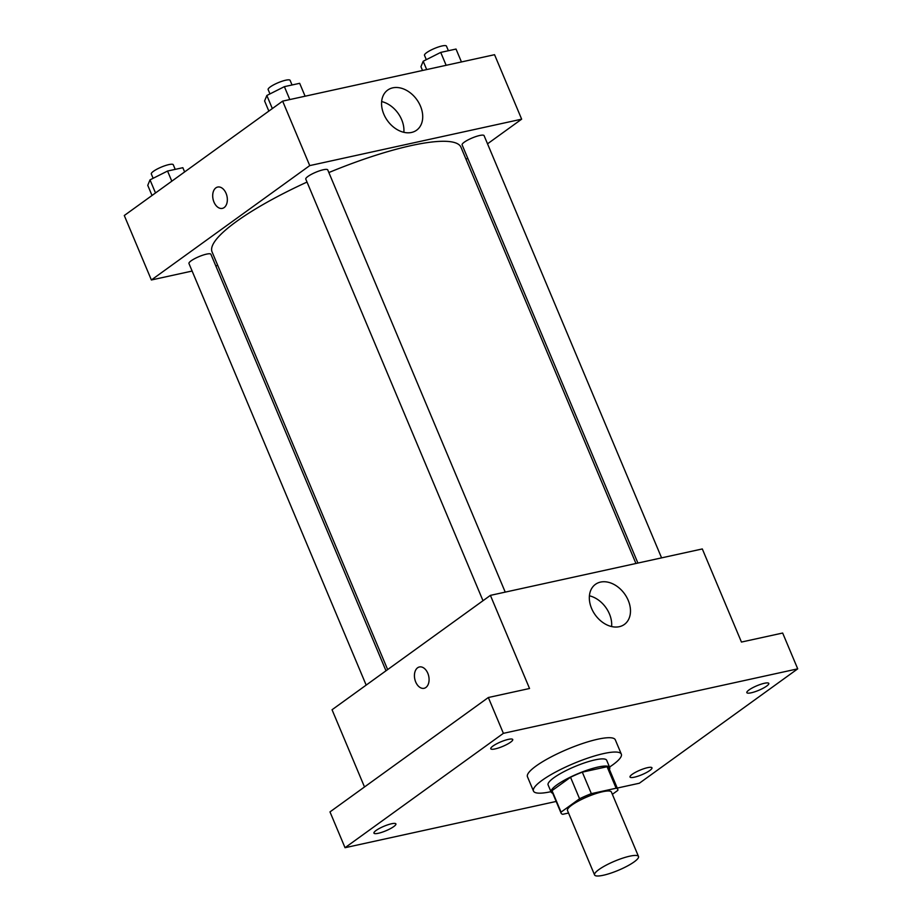 <?xml version="1.0" encoding="UTF-8"?>
<svg xmlns="http://www.w3.org/2000/svg" width="922" height="922" viewBox="0 0 922 922"><rect width="100%" height="100%" fill="white"/><g stroke="black" fill="none" stroke-linecap="round" stroke-linejoin="round"><path stroke-width="1.38" d="M634.198 861.851A23.822 4.921 -22.8 0 1 610.502 873.249A23.822 4.921 -22.8 0 1 594.575 874.955A23.822 4.921 -22.8 0 1 614.628 861.183A23.822 4.921 -22.8 0 1 638.508 856.492A23.822 4.921 -22.8 0 1 634.198 861.851M594.575 874.955L567.479 810.484A23.822 4.921 -22.8 0 1 587.533 796.723A23.822 4.921 -22.8 0 1 611.401 792.021L638.508 856.492M561.095 813.169L552.059 791.687A30.749 6.35 -22.8 0 1 552.024 790.65L570.534 777.269A30.749 6.35 -22.8 0 1 582.312 772.152L607.091 766.724L616.127 788.218L591.348 793.646A30.749 6.35 -22.8 0 0 579.569 798.763L561.049 812.132A30.749 6.35 -22.8 0 0 561.095 813.169A30.749 6.35 -22.8 0 0 562.754 814.299L568.551 813.031M612.369 794.326L617.832 790.373A30.749 6.35 -22.8 0 0 617.786 789.336A30.749 6.35 -22.8 0 0 616.127 788.218M607.091 766.724A30.749 6.35 -22.8 0 1 608.751 767.853L617.786 789.336M609.396 769.374A31.763 6.558 157.2 0 0 609.696 767.461A31.763 6.558 157.2 0 0 577.864 773.719A31.763 6.558 157.2 0 0 551.125 792.079A31.763 6.558 157.2 0 0 552.704 793.197M551.125 792.079L548.117 784.91A31.763 6.558 -22.8 0 1 574.855 766.551A31.763 6.558 -22.8 0 1 606.676 760.293L609.696 767.461M582.312 772.152L591.348 793.646M552.024 790.65L561.049 812.132M570.534 777.269L579.569 798.763M550.953 791.675A47.644 9.842 -22.8 0 1 533.469 791.064A47.644 9.842 -22.8 0 1 573.588 763.531A47.644 9.842 -22.8 0 1 621.324 754.138A47.644 9.842 -22.8 0 1 612.715 764.868A47.644 9.842 -22.8 0 1 609.523 767.058M533.469 791.064L527.453 776.739A47.644 9.842 -22.8 0 1 567.56 749.206A47.644 9.842 -22.8 0 1 615.297 739.813L621.324 754.138M508.356 739.375A11.917 2.466 -22.8 0 1 512.736 739.525A11.917 2.466 -22.8 0 1 502.709 746.405A11.917 2.466 -22.8 0 1 490.781 748.756A11.917 2.466 -22.8 0 1 496.393 743.95A11.917 2.466 -22.8 0 1 508.356 739.375M764.419 683.271A11.917 2.466 -22.8 0 1 768.798 683.421A11.917 2.466 -22.8 0 1 758.771 690.301A11.917 2.466 -22.8 0 1 746.843 692.653A11.917 2.466 -22.8 0 1 752.456 687.847A11.917 2.466 -22.8 0 1 764.419 683.271M647.59 767.657A11.917 2.466 -22.8 0 1 651.969 767.807A11.917 2.466 -22.8 0 1 641.942 774.687A11.917 2.466 -22.8 0 1 630.014 777.039A11.917 2.466 -22.8 0 1 635.638 772.233A11.917 2.466 -22.8 0 1 647.59 767.657M391.527 823.761A11.917 2.466 -22.8 0 1 395.907 823.911A11.917 2.466 -22.8 0 1 385.88 830.791A11.917 2.466 -22.8 0 1 373.952 833.142A11.917 2.466 -22.8 0 1 379.576 828.336A11.917 2.466 -22.8 0 1 391.527 823.761M617.256 788.068L639.361 783.227L797.714 668.842L503.389 733.336L345.035 847.71L556.173 801.449M797.714 668.842L782.663 633.034L741.449 642.058L702.31 548.947L490.4 595.37L529.539 688.492L488.337 697.516L329.984 811.902L345.035 847.71M490.4 595.37L332.047 709.756L364.501 786.962M488.337 697.516L503.389 733.336M628.228 600.372A24.721 18.06 -125.8 0 1 624.378 624.436A24.721 18.06 -125.8 0 1 595.266 614.962A24.721 18.06 -125.8 0 1 595.428 584.352A24.721 18.06 -125.8 0 1 628.228 600.372M425.895 687.478A10.914 7.111 77.6 0 1 424.097 688.296A10.914 7.111 77.6 0 1 414.808 679.157A10.914 7.111 77.6 0 1 419.418 666.963A10.914 7.111 77.6 0 1 428.315 674.662A10.914 7.111 77.6 0 1 425.895 687.478M424.097 688.296A10.914 7.111 77.6 0 1 414.819 679.157A10.914 7.111 77.6 0 1 419.429 666.963M589.412 595.808A24.721 18.06 -125.8 0 1 609.442 613.948A24.721 18.06 -125.8 0 1 611.609 626.545M387.643 669.591L212.06 251.89A135.004 27.89 -22.8 0 1 307.014 182.072M328.854 172.552A135.004 27.89 -22.8 0 1 460.977 147.255L635.938 563.48M661.581 557.868L484.085 135.638A11.917 2.466 157.2 0 0 476.121 136.491A11.917 2.466 157.2 0 0 464.273 142.184A11.917 2.466 157.2 0 0 462.118 144.869L637.909 563.054M366.172 685.104L188.952 263.508A11.917 2.466 -22.8 0 1 198.979 256.627A11.917 2.466 -22.8 0 1 210.908 254.276L385.995 670.79M483.001 600.718L305.781 179.122A11.917 2.466 -22.8 0 1 315.808 172.241A11.917 2.466 -22.8 0 1 327.736 169.89L505.233 592.12M487.531 143.82L521.656 119.169L309.734 165.603L151.381 279.977L192.122 271.056M215.783 265.87L217.753 265.432M466.048 159.333L467.696 158.135M521.656 119.169L494.549 54.698L282.639 101.132L124.286 215.518L151.381 279.977M282.639 101.132L309.734 165.603M420.467 106.134A24.721 18.06 -125.8 0 1 416.617 130.198A24.721 18.06 -125.8 0 1 387.505 120.724A24.721 18.06 -125.8 0 1 387.666 90.102A24.721 18.06 -125.8 0 1 420.467 106.134M224.161 207.565A10.914 7.111 77.6 0 1 222.363 208.384A10.914 7.111 77.6 0 1 213.074 199.244A10.914 7.111 77.6 0 1 217.684 187.051A10.914 7.111 77.6 0 1 226.582 194.749A10.914 7.111 77.6 0 1 224.161 207.565M222.363 208.384A10.914 7.111 77.6 0 1 213.086 199.244A10.914 7.111 77.6 0 1 217.684 187.051M381.65 101.57A24.721 18.06 -125.8 0 1 401.681 119.71A24.721 18.06 -125.8 0 1 403.848 132.307M461.449 61.958L456.021 49.05L440.728 52.404L423.186 61.232L420.939 66.707L422.518 70.487M423.186 61.232L426.69 69.576M440.728 52.404L446.156 65.312M426.31 59.665L424.489 55.332A11.917 2.466 -22.8 0 1 434.516 48.451A11.917 2.466 -22.8 0 1 446.444 46.1L448.392 50.722M305.101 96.211L299.673 83.314L284.379 86.656L266.838 95.485L264.591 100.959L268.844 111.089M266.838 95.485L272.336 108.577M284.379 86.656L289.808 99.564M269.962 93.917L268.141 89.584A11.917 2.466 -22.8 0 1 278.167 82.703A11.917 2.466 -22.8 0 1 290.107 80.352L292.044 84.985M184.631 171.93L182.844 167.7L167.55 171.043L150.009 179.871L147.762 185.345L152.015 195.476M150.009 179.871L155.507 192.963M167.55 171.043L171.815 181.185M153.133 178.303L151.312 173.97A11.917 2.466 -22.8 0 1 161.338 167.089A11.917 2.466 -22.8 0 1 173.278 164.738L175.215 169.371"/></g></svg>
